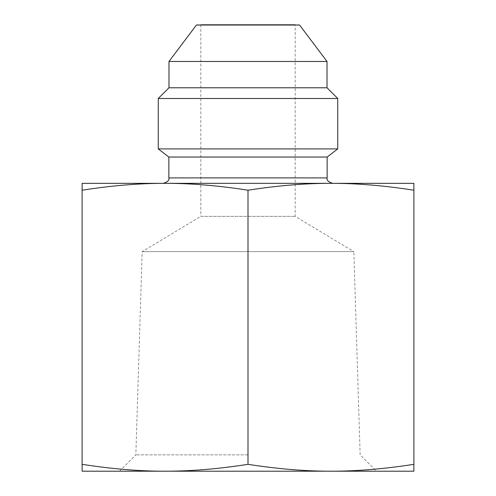 <?xml version="1.0" encoding="UTF-8"?>
<svg xmlns="http://www.w3.org/2000/svg" width="496" height="496" viewBox="0 0 496 496"><rect width="100%" height="100%" fill="white"/><g stroke="black" fill="none" stroke-linecap="round" stroke-linejoin="round"><path stroke-width="0.37" stroke-dasharray="2.48 1.86" d="M413.893 471.2L413.893 464.324C384.233 468.956 356.587 471.25 330.944 471.2L413.893 471.2M330.944 471.2C305.307 471.25 277.661 468.956 248 464.324C218.339 468.956 190.693 471.25 165.056 471.2L330.944 471.2M165.056 471.2C139.413 471.25 111.767 468.956 82.107 464.324L82.107 471.2L165.056 471.2M248 464.324L248 190.21C277.673 185.578 305.325 183.284 330.944 183.334C356.568 183.284 384.214 185.578 413.893 190.21L413.893 183.334L165.056 183.334C190.675 183.284 218.327 185.578 248 190.21M413.893 464.324L413.893 190.21M82.107 464.324L82.107 190.21C111.786 185.578 139.432 183.284 165.056 183.334L330.944 183.334M165.056 183.334L82.107 183.334L82.107 190.21M248 454.863L135.842 454.863L248 454.863M248 471.2L376.489 471.2L248 471.2M119.511 471.2L135.842 454.863L142.172 251.621L200.824 216.374L295.176 216.374L200.824 216.374L200.824 24.8L295.176 24.8L295.176 216.374L353.828 251.621L142.172 251.621L353.828 251.621L360.158 454.863L376.489 471.2M332.574 183.334L163.426 183.334M327.143 157.034L168.857 157.034M196.906 24.8L299.094 24.8M327.025 61.467L168.975 61.467M327.025 87.78L168.975 87.78M337.739 98.493L158.261 98.493M337.739 148.905L158.261 148.905M168.857 177.903L327.143 177.903M299.578 25.042L196.422 25.042"/><path stroke-width="0.74" d="M82.107 464.324C111.767 468.956 139.413 471.25 165.056 471.2L82.107 471.2L82.107 183.334L332.574 183.334C328.259 181.908 326.449 180.104 327.143 177.903L168.857 177.903C169.551 180.104 167.741 181.908 163.426 183.334L165.056 183.334C139.432 183.284 111.786 185.578 82.107 190.21M248 464.324C277.661 468.956 305.307 471.25 330.944 471.2L165.056 471.2C190.693 471.25 218.339 468.956 248 464.324L248 190.21C218.327 185.578 190.675 183.284 165.056 183.334M413.893 464.324L413.893 471.2L330.944 471.2C356.587 471.25 384.233 468.956 413.893 464.324L413.893 190.21C384.214 185.578 356.568 183.284 330.944 183.334L413.893 183.334L413.893 190.21M168.857 177.903L168.857 157.034L327.143 157.034L337.739 148.905L337.739 98.493L158.261 98.493L168.975 87.78L327.025 87.78L327.025 61.467L168.975 61.467L196.422 25.042L299.578 25.042L196.422 25.042M295.176 24.8L200.824 24.8M330.944 183.334C305.325 183.284 277.673 185.578 248 190.21M168.857 157.034L158.261 148.905L337.739 148.905M327.143 177.903L327.143 157.034M299.578 25.042L327.025 61.467M168.975 87.78L168.975 61.467M327.025 87.78L337.739 98.493M158.261 148.905L158.261 98.493"/></g></svg>
